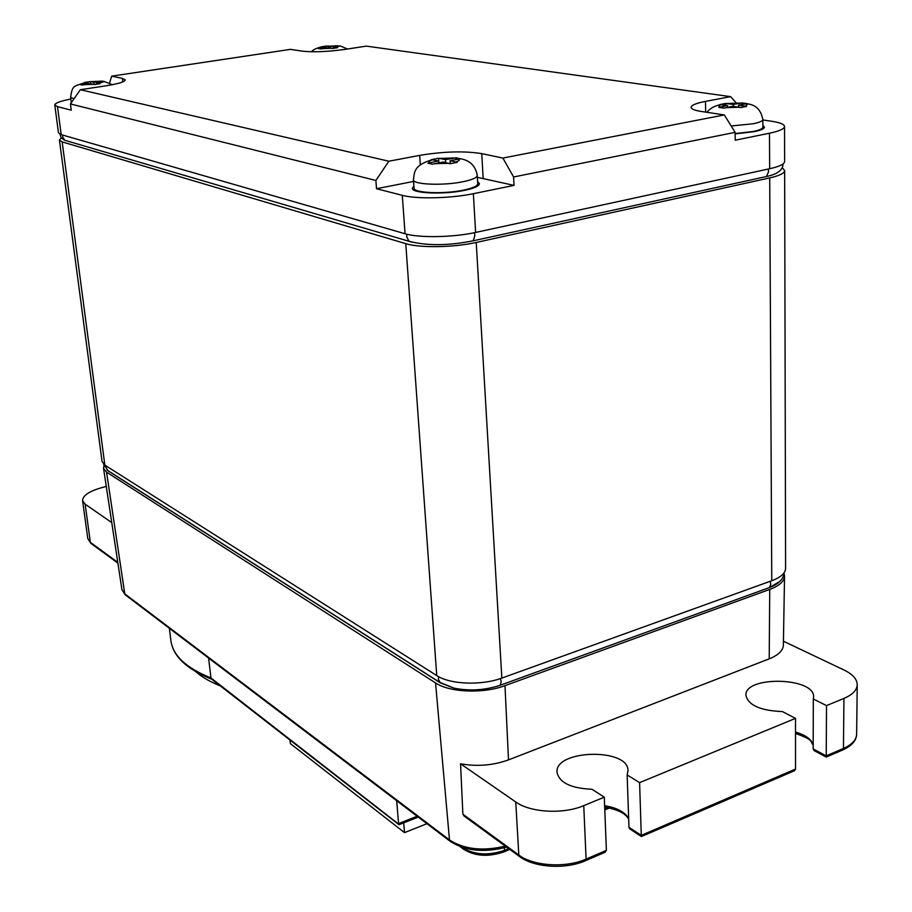 <?xml version="1.0" encoding="UTF-8"?>
<svg xmlns="http://www.w3.org/2000/svg" width="912" height="912" viewBox="0 0 912 912"><rect width="100%" height="100%" fill="white"/><g stroke="black" fill="none" stroke-linecap="round" stroke-linejoin="round"><path stroke-width="1.37" d="M61.195 134.634L58.471 132.821L54.777 104.994L57.502 106.636L61.195 134.634L405.053 233.734L402.295 195.35L376.519 188.716L413.558 181.431M475.631 232.435L769.66 168.743L769.477 133.22L735.232 140.209L735.152 132.343L513.593 176.985L514.026 185.387L473.362 193.697L475.631 232.435C453.31 237.451 418.973 238.043 405.053 233.734M769.477 133.22C779.315 131.134 784.331 128.9 784.537 126.494L784.628 161.527C784.423 164.149 779.429 166.554 769.66 168.743M784.651 170.59L785.597 568.313C785.414 573.192 780.797 577.342 771.769 580.739L769.717 177.931C779.464 175.72 784.445 173.269 784.651 170.59L782.325 167.785M769.717 177.931L476.224 242.455L501.851 678.083C481.525 685.744 449.901 684.456 436.745 675.587L104.857 465.109L102.03 461.438L59.428 140.038L62.164 141.896L104.857 465.109M436.745 675.587L405.76 243.652C419.668 248.075 453.948 247.54 476.224 242.455M405.76 243.652L62.164 141.896M61.252 137.894L59.428 140.038M771.769 580.739L501.851 678.083M779.749 581.514L769.466 587.579L499.753 685.414C484.739 690.304 469.475 691.205 453.971 688.138L440.393 682.894L438.341 679.326L438.683 676.727M440.029 682.666L108.186 470.888L103.558 464.117M107.707 470.558L107.092 470.068M784.092 573.488L784.537 576.224C784.206 581.423 779.27 585.823 769.739 589.426L504.986 685.653C483.314 693.872 449.559 692.47 435.548 682.928L106.544 472.142L103.523 468.278L103.9 465.793M465.017 816.696L462.874 814.211L460.56 763.8C477.227 766.718 493.21 765.407 508.497 759.89L769.204 658.852C778.324 655.169 783.043 650.621 783.374 645.24L784.537 576.224M641.421 836.532L794.386 770.788L795.526 769.055L641.284 835.369L641.421 836.532L629.656 828.814L628.961 827.298L641.284 835.369L639.597 782.633L627.148 774.926L628.015 770.674C628.573 747.646 554.439 749.561 557.038 772.407C559.387 782.735 571.037 788.356 592.002 789.256L604.291 797.179L583.748 805.649C563.32 814.473 530.271 812.603 515.759 801.979L460.56 763.8M842.335 750.154L842.893 749.915C851.842 745.788 856.425 740.544 856.642 734.183L857.223 684.695C857.041 679.109 852.652 674.219 844.056 670.024L783.442 641.227M857.223 684.695C856.984 690.145 852.549 694.727 843.919 698.421L826.511 705.603L826.226 757.085L814.781 750.975M813.983 750.553L813.173 748.912L813.322 698.991L826.511 705.603M813.322 698.991L813.618 697.007C814.918 677.057 744.226 675.587 745.936 695.423C748.33 705.284 760.494 710.676 782.428 711.588L795.503 718.382L639.597 782.633M604.291 797.179L606.389 850.372L604.143 852.663M629.656 828.814L630.454 829.339M628.961 827.298L627.148 774.926M794.386 770.788L793.28 771.267M795.526 769.055L795.503 718.382M208.62 658.076L210.934 677.935L399.239 824.608M396.697 800.747L398.567 823.582L417.149 816.263M211.766 679.246L210.934 677.935C186.23 668.029 172.881 655.591 170.886 640.623L169.37 628.3M403.72 822.841L404.518 832.633L426.964 823.707M220.305 685.881C210.068 681.823 201.894 677.092 195.772 671.688M289.982 740.008L290.347 743.599L404.518 832.633M111.754 522.587L85.135 504.176L90.368 542.355L117.785 562.362M106.282 486.427L102.155 487.521C89.216 491.215 82.696 495.581 82.57 500.608L85.135 504.176M70.851 99.02C60.329 101.095 54.982 103.09 54.777 104.994M376.519 188.716L375.892 180.462L70.429 103.945L71.227 110.17L57.502 106.636M70.429 104.025L71.296 102.429M109.588 82.946L111.663 76.163L122.402 78.409L122.812 81.875M111.663 76.163L290.483 49.362L302.636 51.197C313.511 52.337 327.556 51.745 344.782 49.419L366.362 46.124L730.626 96.649L736.292 102.965M762.854 119.951L771.974 121.319C780.136 122.584 784.32 124.306 784.537 126.494M762.888 125.468L764.461 127.133C764.313 128.752 760.916 130.256 754.292 131.647L735.163 133.859M473.362 193.697C450.859 198.451 416.294 199.215 402.295 195.35M477.364 177.338L514.026 185.387M413.866 185.991L412.338 188.214C411.506 193.401 443.859 194.803 464.641 190.334C474.308 188.282 479.233 186.048 479.416 183.643L477.614 181.636M122.402 78.409L125.263 79.891C124.876 81.829 118.298 83.824 105.53 85.876L80.359 89.718L70.429 103.945M735.152 132.343L724.299 114.935L502.888 158.061L481.753 153.626C464.276 150.845 443.585 151.438 419.668 155.393L388.843 161.219L375.892 180.462M388.843 161.219L80.359 89.718M705.671 112.119L705.5 101.392L730.626 96.649M705.5 101.392C696.164 103.204 691.376 105.188 691.114 107.331C691.25 109.03 694.659 110.409 701.328 111.458L724.299 114.935M513.593 176.985L502.888 158.061M471.709 187.997L472.826 188.203M419.44 191.839L420.512 191.486M755.033 131.089L756.139 131.248M90.596 83.665L90.334 81.578L93.925 82.262L102.326 81.111L102.418 81.875M93.925 82.262L94.198 84.485M96.512 84.189L96.341 82.798L104.755 81.635L102.326 81.111M88.418 83.995L88.316 83.117L81.385 84.155L79.868 84.497L82.262 85.033L90.721 83.653L94.358 84.565L100.001 83.71L96.341 82.798M90.334 81.578L84.748 82.422L88.316 83.117M326.222 48.051L326.063 46.09L330.292 46.603L336.095 45.691M333.233 48.336L333.131 47.014L340.45 45.999L326.815 46.102M337.6 45.6L337.657 46.33M330.292 46.603L330.406 48.062M325.47 48.165L325.402 47.344L319.371 48.256L318.049 48.553L320.876 48.963L328.229 47.755L332.515 48.473L337.429 47.72L333.131 47.014M326.063 46.09L321.184 46.831L325.402 47.344M438.843 162.838L438.547 158.266L445.444 159.646L455.92 157.787L456.034 159.532M445.444 159.646L445.637 162.598M450.289 163.681L450.095 160.672L460.594 158.791L455.92 157.787M438.558 162.895L438.433 160.991L427.853 163.168L432.47 164.206L443.072 162.028L450.095 163.727L457.151 162.37L450.095 160.672M438.547 158.266L431.547 159.6L438.433 160.991M477.261 175.435L477.74 183.745C477.557 186.037 472.883 188.157 463.695 190.106C443.95 194.347 413.239 193.025 414.014 188.089L413.444 179.789C412.646 184.634 443.403 185.877 463.182 181.693C472.393 179.767 477.079 177.68 477.261 175.435C475.574 165.893 469.919 160.318 460.275 158.711M725.644 105.279L725.621 103.455L733.351 104.435L742.026 102.908L742.037 104.515M733.351 104.435L733.373 106.396M738.572 107.149L738.549 105.188L747.236 103.649L742.026 102.908M727.571 107.297L727.548 105.553L718.793 107.365L723.968 108.118L732.735 106.305L740.59 107.57L746.415 106.442L738.549 105.188M725.621 103.455L719.83 104.561L727.548 105.553M731.185 125.993L753.164 123.758C759.479 122.459 762.706 121.045 762.842 119.54L762.899 127.19C762.751 128.729 759.536 130.165 753.221 131.488L735.163 133.574M62.723 135.079L62.654 136.868L64.649 140.231L67.294 141.007M412.133 242.227L408.975 241.27L406.718 236.744L406.934 234.224M474.377 232.708L474.867 235.513L473.248 240.791L471.595 241.156M764.541 176.962L766.456 176.54L768.611 171.616L768.223 169.051M769.466 587.579L770.788 584.239L770.218 581.297M500.517 678.551L501.201 681.766L500.232 685.243L769.477 587.567C778.7 584.011 783.59 579.04 784.16 572.679M106.487 466.146L106.339 468.05L107.445 470.318L439.527 682.222L453.971 688.138M450.494 841.548L125.229 594.818L121.912 589.642L125.685 595.16M106.544 472.142L124.784 593.872L449.491 839.963L435.548 682.928M506.65 847.1C483.998 852.982 465.097 850.999 449.958 841.149L449.491 839.963C464.151 849.38 482.767 851.443 505.351 846.154M504.986 685.653L508.497 759.89M462.874 814.211L518.814 855.034L515.759 801.979M519.886 856.778L518.814 855.034C533.201 866.138 565.885 868.213 586.085 859.104L585.173 860.837M583.748 805.649L586.085 859.104L606.389 850.372M769.204 658.852L769.739 589.426M604.633 805.718C616.865 807.713 624.868 811.965 628.653 818.497M795.503 732.062C805.467 735.004 811.361 739.244 813.185 744.751M813.173 748.912L826.215 755.854L843.463 748.444L843.919 698.421M842.893 749.915L843.463 748.444C852.013 744.614 856.402 739.86 856.642 734.183M462.179 847.339L462.851 847.556M504.336 847.784L504.496 850.36C488.456 855.775 474.582 854.943 462.874 847.864L463.855 849.471M508.702 848.605L504.496 850.36L503.709 851.99M604.747 808.659L607.324 807.587M117.899 563.114L90.824 543.335L87.791 538.604L91.303 543.689M419.668 155.393L420.318 164.958M483.155 178.342L481.753 153.626M90.972 81.613L100.799 81.225M103.227 81.761L99.328 83.459M74.054 98.747L70.646 97.424L71.318 102.668M93.685 84.314L83.779 84.702M81.385 84.155L85.375 82.456M339.127 46.102L336.642 47.515M331.729 48.256L322.198 48.667M319.371 48.256L321.936 46.843M439.778 158.403L454.028 158.004M458.702 159.019C460.218 159.919 459.272 160.888 455.863 161.937M448.818 163.305L434.386 163.693M429.769 162.655C428.344 161.743 429.347 160.763 432.778 159.737M727.012 103.523L740.464 103.079M745.674 103.808C747.76 104.492 747.532 105.256 744.99 106.111M739.165 107.228L725.553 107.684M720.377 106.921C718.36 106.237 718.645 105.473 721.221 104.629M783.043 163.932C782.963 170.031 777.434 174.238 766.456 176.54L473.248 240.791C448.476 245.773 427.044 245.932 408.975 241.27L64.649 140.231L61.275 137.929L59.964 134.201M121.923 589.642L103.523 468.278M463.832 815.83L519.304 856.345C533.657 867.631 565.657 869.717 585.652 860.632L605.283 852.173M604.69 807.166C617.447 809.4 625.438 813.344 628.664 818.987M795.503 733.465C814.61 740.248 809.788 741.342 813.185 745.047M826.226 757.085L842.882 749.915M398.795 824.551L211.356 678.927M418.266 817.106L398.989 824.71M509.842 849.437L504.108 851.819C488.41 857.223 474.821 856.311 463.342 849.083L460.058 846.598M609.364 807.998L604.793 809.89M211.698 679.201C186.664 669.169 173.052 656.321 170.886 640.623M87.791 538.604L82.57 500.608M112.37 84.691L104.002 81.43M100.993 81.202L99.522 81.168M84.759 82.593C74.225 86.708 72.265 84.428 70.646 97.424M347.518 48.997L340.45 46.045M321.195 46.979C316.099 48.245 312.884 49.852 311.551 51.779M454.187 157.97L452.546 157.89M431.57 159.908C414.287 165.368 414.538 171.262 413.444 179.789M762.842 119.54C761.041 109.987 755.843 104.743 747.236 103.82M719.272 104.937C713.629 106.351 709.536 108.802 706.982 112.313"/></g></svg>
